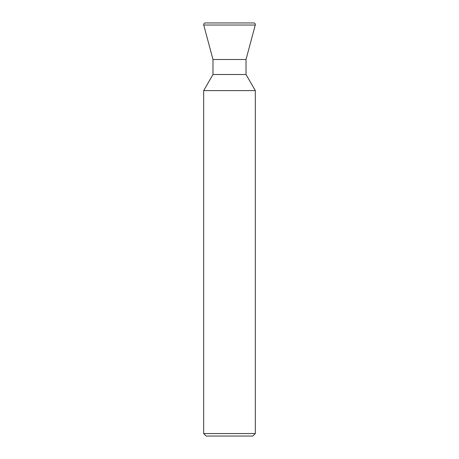 <?xml version="1.0" encoding="UTF-8"?>
<svg xmlns="http://www.w3.org/2000/svg" width="459" height="459" viewBox="0 0 459 459"><rect width="100%" height="100%" fill="white"/><g stroke="black" fill="none" stroke-linecap="round" stroke-linejoin="round"><path stroke-width="0.69" d="M246.024 59.509L246.024 74.507L212.976 74.507L212.976 59.509L246.024 59.509L255.261 25.033A1.652 1.652 0 0 0 253.666 22.95L205.334 22.95A1.652 1.652 0 0 0 203.739 25.033L255.261 25.033M212.976 59.509L203.739 25.033M212.976 74.507L203.681 90.607L255.319 90.607L246.024 74.507M255.319 433.571L252.84 436.05L206.16 436.05L203.681 433.571L255.319 433.571L255.319 90.607M203.681 433.571L203.681 90.607"/></g></svg>
